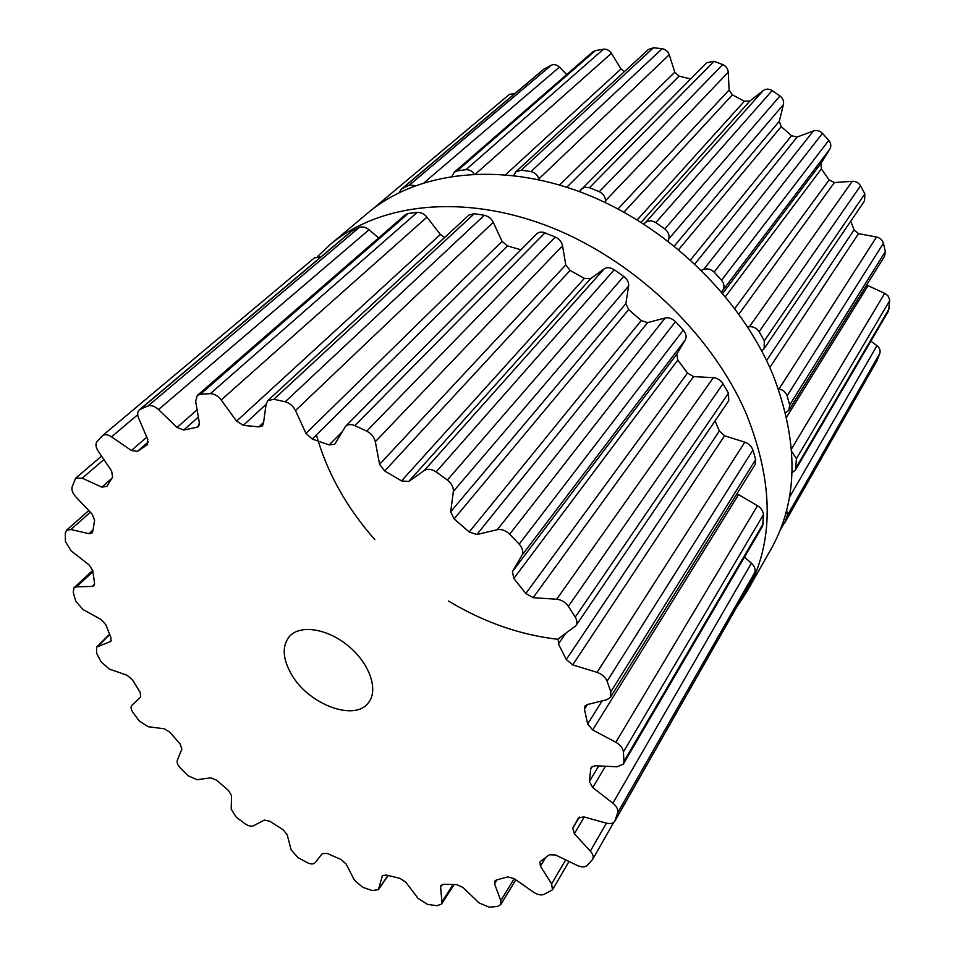<?xml version="1.0" encoding="UTF-8"?>
<svg xmlns="http://www.w3.org/2000/svg" width="955" height="955" viewBox="0 0 955 955"><rect width="100%" height="100%" fill="white"/><g stroke="black" fill="none" stroke-linecap="round" stroke-linejoin="round"><path stroke-width="1.43" d="M557.995 639.289C520.427 635.051 483.922 622.29 448.468 601.029C483.922 622.29 520.427 635.051 557.995 639.289M374.838 539.647C346.51 507.427 327.028 472.522 316.392 434.931C327.028 472.522 346.51 507.427 374.838 539.647M746.631 414.673C774.028 483.91 774.051 543.001 746.703 591.945L736.472 607.523L746.703 591.945L771.198 548.862C798.344 500.241 798.905 442.165 772.893 374.623C798.905 442.165 798.344 500.241 771.198 548.862L746.703 591.945C774.051 543.001 774.028 483.91 746.631 414.673C712.573 334.572 634.18 259.605 548.659 226.419C463.02 193.28 379.04 203.331 330.084 244.647C379.04 203.331 463.02 193.28 548.659 226.419C634.18 259.605 712.573 334.572 746.631 414.673M317.597 256.441L330.084 244.647L368.057 212.81C416.714 171.769 498.976 161.132 582.084 192.612C665.074 224.162 740.519 296.528 772.893 374.623C740.519 296.528 665.074 224.162 582.084 192.612C498.976 161.132 416.714 171.769 368.057 212.81L330.084 244.647L317.597 256.441M399.321 192.504L401.255 189.245L543.705 69.249L551.333 65.179C554.127 64.045 556.825 64.689 559.439 67.113L566.721 74.514M452.061 176.221L454.222 172.246L592.769 51.892L595.466 50.579L603.476 49.194C606.7 48.908 609.35 50.281 611.415 53.301L621.037 68.963L624.475 71.589M513.671 175.493L515.772 171.876L648.541 49.385L653.471 47.774L662.161 48.705C665.575 49.338 667.939 51.367 669.228 54.781L674.803 72.186L679.089 76.149L690.596 78.955M579.339 191.585L706.712 62.732L714.089 61.287L722.732 64.57C726.063 66.098 727.913 68.653 728.271 72.198L729.107 89.997L732.366 94.855L744.399 101.218L749.914 100.991L763.164 90.582C765.946 88.672 768.942 88.66 772.141 90.57L779.984 95.966C782.921 98.305 784.067 101.158 783.434 104.561L779.28 121.273L781.214 126.645L791.552 135.741L797.174 137.007L813.433 130.954C816.764 129.928 819.76 130.716 822.446 133.33L828.773 140.397C831.053 143.322 831.399 146.258 829.8 149.207L820.942 163.448L821.36 168.904L829.131 179.946L834.384 182.572L852.266 181.283C855.871 181.211 858.629 182.715 860.551 185.795L864.836 193.877L864.562 200.86L764.119 348.694L761.768 351.01M850.786 221.142L854.057 229.916L858.509 233.641L876.535 237.031C880.104 237.879 882.396 239.944 883.423 243.215L885.357 251.595L884.593 256.203L788.902 410.173L785.571 412.942M866.674 285.032L885.345 293.651L888.007 295.835L889.714 299.977L888.508 310.996L795.479 469.932L792.005 472.749M870.888 341.102L876.965 345.686C879.686 347.942 880.641 350.497 879.83 353.35L876.869 360.942L784.437 523.292L781.93 525.584M509.313 94.485L515.067 93.363M415.389 185.616L409.409 185.091L402.198 188.613L544.589 68.641M401.255 189.245L402.198 188.613M454.222 172.246L457.182 170.873L595.466 50.579M474.134 174.025C472.033 171.017 469.311 169.572 465.956 169.68L457.182 170.873M515.772 171.876L521.275 170.193L653.471 47.774M539.098 179.755L538.835 178.895C537.593 175.028 534.967 172.592 530.98 171.578L521.275 170.193M581.082 189.209L584.794 187.228L589.474 187.681L714.089 61.287M605.625 202.687L605.542 200.681C605.291 196.73 603.202 193.734 599.286 191.68L589.474 187.681M643.73 223.912L645.473 222.551C648.445 220.354 651.895 220.366 655.799 222.599L772.141 90.57M668.249 241.209L668.822 238.905C669.634 235.181 668.309 231.862 664.835 228.925L655.799 222.599M701.459 270.241L703.656 269.429C707.285 268.176 710.783 269.083 714.137 272.127L822.446 133.33M721.717 292.111L722.828 290.32C724.678 287.145 724.26 283.778 721.55 280.209L714.137 272.127M747.61 326.849L749.424 326.706C753.411 326.479 756.658 328.15 759.165 331.719L860.551 185.795M764.119 348.694L764.31 340.804L759.165 331.719M778.409 388.96L778.946 389.055C782.945 389.795 785.69 392.039 787.147 395.8L883.423 243.215M788.902 410.173L789.654 405.063L787.147 395.8M791.671 451.524L796.446 458.663L889.714 300.586M795.479 469.932L796.446 458.663M786.681 510.173L787.445 515.258L879.83 353.35M784.437 523.292L787.445 515.258M290.977 673.538C307.51 704.038 354.687 722.267 368.475 702.665C378.765 690.047 369.74 663.653 348.503 646.093C327.41 628.366 299.822 624.248 289.258 636.627C282 645.998 282.573 658.305 290.977 673.538M144.121 407.57L148.001 405.959C151.248 404.956 154.758 406.162 158.53 409.564L177.033 427.47L183.718 430.037L196.623 427.351L198.33 426.575L199.344 422.79L195.656 401.363L197.291 395.454L200.443 394.212L210.315 393.651C214.35 393.77 217.979 395.883 221.202 399.99L236.565 421.131L243.346 425.357L258.865 426.885L262.327 425.954L263.413 423.745L266.123 404.061L267.842 400.587L273.858 399.286L285.211 401.78C289.747 403.094 293.173 406.006 295.489 410.543L305.982 433.379L312.249 439.037L329.165 444.935L334.728 444.29L345.519 426.336C347.823 424.259 350.927 424.02 354.854 425.632L366.732 431.135C371.364 433.606 374.229 437.127 375.327 441.699L379.589 464.321L384.722 470.97L401.518 480.914L408.704 481.511L424.295 470.505C427.625 468.523 431.565 468.989 436.113 471.913L447.37 480.031C451.631 483.457 453.625 487.265 453.35 491.455L450.665 511.808L454.114 518.887L469.215 532.007L476.832 534.537L497.34 529.667C501.59 528.939 505.696 530.443 509.672 534.179L519.186 544.123C522.672 548.182 523.591 551.918 521.931 555.344L512.417 571.603L513.826 578.444L525.811 593.509L533.153 597.687L556.681 599.239C561.456 599.8 565.348 602.151 568.368 606.318L575.256 617.109C577.19 620.416 577.405 623.281 575.925 625.692L558.257 638.847L558.424 643.957L566.279 659.523L572.714 664.895L597.066 672.368C601.925 674.075 605.255 677.023 607.082 681.213L610.83 691.802L610.472 697.269L606.831 699.752L587.146 704.587L584.818 706.151L584.448 709.29L587.683 723.974L592.709 729.978L615.82 742.25C620.332 744.864 622.875 748.087 623.424 751.931L623.913 761.41L623.257 764.167L617.181 766.805L595.061 765.743L591.169 767.39L590.727 768.859L589.414 781.5L592.733 787.589L612.883 803.167C616.739 806.378 618.339 809.589 617.67 812.801L614.853 821.157C613.289 823.485 610.484 824.153 606.425 823.15L583.732 816.871L578.324 818.101L572.773 828.14L574.337 833.775L590.345 851.12C593.043 854.224 593.819 856.957 592.685 859.333L587.17 865.457C584.902 867.391 581.607 867.403 577.262 865.469L555.607 854.976L549.388 854.773L540.614 861.279L539.862 862.067L540.411 866.197L551.632 883.853L552.468 889.833L543.789 894.489C540.817 895.48 537.367 894.692 533.439 892.125L514.088 878.588L507.618 876.929L496.337 880.009L494.654 881.119L494.571 883.876L500.79 900.625L500.707 904.624L497.603 906.379L489.211 907.226L479.064 902.893L462.912 887.446L456.586 884.569L443.681 884.318L440.935 885.404L440.589 886.992L441.926 901.878L441.437 904.17L436.745 905.698L427.577 904.373L418.171 898.476L405.791 882.205L399.942 878.361L386.214 875.031L382.37 875.783L378.431 889.666L372.116 890.549L362.697 887.267L354.424 880.235L346.176 864.084L341.066 859.536L327.267 853.46L322.348 853.579L315.031 862.759C313.407 864.406 310.781 864.347 307.14 862.568L297.936 857.59L291.12 849.843L287.157 834.646L282.99 829.656L269.788 821.228L264.368 820.094L253.493 825.765C251.201 826.708 248.336 825.991 244.886 823.64L236.303 817.241L231.206 809.148L231.54 795.646L228.484 790.489L216.499 780.163L210.84 777.824L197.005 779.71L188.099 775.735L180.519 768.226C177.69 765.182 176.627 762.508 177.332 760.192L181.892 749.066L180.089 743.981L169.871 732.234L164.26 728.784L148.144 726.707L139.346 721.037L133.127 712.728C130.931 709.517 130.525 707.022 131.909 705.244L140.695 696.947L140.158 692.268L132.268 679.638L126.979 675.209L109.336 669.085L101.087 661.887L96.586 653.16L96.562 647.108L110.756 641.426L110.959 637.737L105.886 624.833L101.218 619.604L82.918 609.469L75.696 601.005L73.237 592.279L74.048 587.731L76.579 586.812L92.146 586.43L93.888 585.785L94.545 583.135L92.754 570.636L89.018 564.823L71.112 550.88L65.406 541.509L65.286 533.26L66.492 530.24L70.861 529.512L88.958 533.678L91.967 533.165L92.754 531.529L94.605 520.224L92.122 514.124L75.779 496.815C72.652 493.281 71.422 490.011 72.103 487.002L75.624 478.24L82.202 478.18L101.827 487.134L106.888 486.382L112.594 477.13L111.651 471.09L98.198 451.166C95.691 447.155 95.297 443.944 97.028 441.508L102.436 435.695C104.74 434.048 107.772 434.43 111.52 436.841L131.384 450.509L137.46 451.369L146.963 445.006L147.786 439.479L138.594 418.063C137.162 414.458 137.413 411.736 139.335 409.886L144.121 407.57M148.001 405.959L359.331 227.397L351.058 231.54L139.335 409.886M359.331 227.397C362.613 226.323 365.849 227.111 369.048 229.749L378.598 237.95M197.291 395.454L405.29 214.756L408.215 213.478L417.228 212.38C421.107 212.332 424.342 213.932 426.957 217.179L440.351 234.464L444.672 237.461M314.482 257.886L321.083 256.788M267.842 400.587L468.893 215.114L474.277 213.705L484.316 215.281C488.494 216.343 491.479 218.683 493.246 222.3L502.067 241.352L507.487 245.901L520.893 249.792M345.519 426.336L537.271 233.342L539.754 232.161L542.965 232.137L555.261 237.007C559.379 239.144 561.803 242.045 562.531 245.722L565.79 264.905L570.099 270.42L584.4 278.394L590.56 278.705L604.181 268.844C606.855 267.042 610.209 267.328 614.268 269.728L623.722 276.389C627.399 279.433 629.023 282.644 628.605 286.034L625.871 303.595L628.641 309.599L641.199 320.57L647.609 322.611L665.146 318.003C668.536 317.215 671.986 318.433 675.483 321.668L683.291 330.12C686.179 333.784 686.848 337.019 685.308 339.813L676.809 354.114L677.811 360.059L687.493 373.059L693.581 376.616L713.385 377.655C717.193 377.941 720.404 379.971 723.03 383.731L728.486 393.162L728.749 400.754L575.925 625.692M566.279 659.523L719.354 431.015L715.044 420.928M719.354 431.015L724.57 435.755L744.84 442.177C748.696 443.49 751.394 446.104 752.934 450.032L755.656 459.57L755.107 464.536L610.472 697.269M737.009 493.663L757.482 505.744C761.051 507.917 763.045 510.865 763.439 514.626L762.627 526.062L623.257 764.167M612.883 803.167L751.406 563.199L744.482 557.063M751.406 563.199C754.438 565.981 755.596 569.025 754.892 572.32L751.883 580.449L614.853 821.157M409.409 185.091L551.333 65.179M424.235 182.608L559.439 67.113M465.956 169.68L603.476 49.194M475.614 173.953L611.415 53.301M505.637 174.669L621.037 68.963M530.98 171.578L662.161 48.705M538.835 178.895L669.228 54.781M559.594 185.007L674.803 72.186M566.793 187.228L679.089 76.149M599.286 191.68L722.732 64.57M605.542 200.681L728.271 72.198M618.064 208.918L729.107 89.997M623.985 212.117L732.366 94.855M637.26 219.853L744.399 101.218M641.163 222.276L749.914 100.991M645.473 222.551L763.164 90.582M664.835 228.925L779.984 95.966M668.822 238.905L783.434 104.561M674.326 245.996L779.28 121.273M678.695 249.577L781.214 126.645M690.561 259.903L791.552 135.741M694.906 263.926L797.174 137.007M703.656 269.429L813.433 130.954M721.55 280.209L828.773 140.397M722.828 290.32L829.8 149.207M722.756 293.328L820.942 163.448M725.478 296.599L821.36 168.904M734.825 308.525L829.131 179.946M738.931 314.111L834.384 182.572M749.424 326.706L852.266 181.283M764.31 340.804L864.836 193.877M766.567 360.524L854.057 229.916M769.802 367.496L858.509 233.641M778.946 389.055L876.535 237.031M789.654 405.063L885.357 251.595M786.574 417.168L867.976 285.82M791.48 448.993L884.712 293.34M796.255 467.305L889.26 308.572M789.439 497.304L876.965 345.686M784.747 522.648L877.156 360.333M140.313 409.265L352.001 230.919M158.53 409.564L369.048 229.749M177.033 427.47L197.112 409.802M183.718 430.037L198.365 417.06M146.963 445.006L147.691 444.362M196.623 427.351L199.285 424.987M137.46 451.369L148.383 441.843M131.384 450.509L146.795 437.151M111.52 436.841L137.711 414.721M200.443 394.212L408.215 213.478M210.315 393.651L417.228 212.38M221.202 399.99L426.957 217.179M236.565 421.131L440.351 234.464M243.346 425.357L266.087 404.335M258.865 426.885L263.592 422.456M101.827 487.134L111.616 478.574M82.202 478.18L103.892 459.594M273.858 399.286L474.277 213.705M285.211 401.78L484.316 215.281M295.489 410.543L493.246 222.3M305.982 433.379L502.067 241.352M312.249 439.037L507.487 245.901M329.165 444.935L342.045 431.947M88.958 533.678L92.933 530.097M70.861 529.512L90.355 512.25M354.854 425.632L545.042 232.745M366.732 431.135L555.261 237.007M375.327 441.699L562.531 245.722M379.589 464.321L565.79 264.905M384.722 470.97L570.099 270.42M401.518 480.914L584.4 278.394M408.704 481.511L590.56 278.705M92.146 586.43L94.605 584.114M424.295 470.505L604.181 268.844M76.579 586.812L92.874 571.675M436.113 471.913L614.268 269.728M447.37 480.031L623.722 276.389M453.35 491.455L628.605 286.034M450.665 511.808L625.871 303.595M454.114 518.887L628.641 309.599M469.215 532.007L641.199 320.57M476.832 534.537L647.609 322.611M109.992 641.903L111.234 640.674M497.34 529.667L665.146 318.003M97.673 646.428L109.658 634.609M509.672 534.179L675.483 321.668M519.186 544.123L683.291 330.12M521.931 555.344L685.308 339.813M512.417 571.603L676.809 354.114M513.826 578.444L677.811 360.059M525.811 593.509L687.493 373.059M533.153 597.687L693.581 376.616M556.681 599.239L713.385 377.655M568.368 606.318L723.03 383.731M575.256 617.109L728.486 393.162M558.424 643.957L565.682 633.332M572.714 664.895L724.57 435.755M597.066 672.368L744.84 442.177M607.082 681.213L752.934 450.032M610.83 691.802L755.656 459.57M584.448 709.29L587.492 704.504M587.683 723.974L602.116 700.91M592.709 729.978L738.49 494.75M615.82 742.25L757.482 505.744M623.424 751.931L763.439 514.626M623.913 761.41L763.343 523.471M590.727 768.859L592.255 766.34M589.414 781.5L598.773 765.922M592.733 787.589L605.47 766.244M617.67 812.801L754.892 572.32M615.151 820.5L752.194 579.804M574.337 833.775L584.233 817.003M590.345 851.12L606.401 823.15M378.86 888.723L387.993 875.496M382.084 876.427L382.871 875.281M540.411 866.197L545.377 857.924M551.632 883.853L565.694 859.858M441.926 901.878L453.124 884.569M440.589 886.992L442.237 884.473M494.571 883.876L497.089 879.83M500.79 900.625L514.22 878.672M509.588 94.247L372.152 209.491M783.315 524.653L780.187 530.144M314.756 257.623L102.436 435.695M101.552 456.132L75.624 478.24M88.767 510.567L66.492 530.24M92.719 570.398L74.048 587.731M109.539 634.323L96.562 647.108M579.351 817.098L573.931 826.242M613.683 822.47L592.685 859.333M388.184 875.544L378.431 889.666M569.025 861.47L552.468 889.833M454.091 884.581L441.437 904.17M515.831 879.806L500.707 904.624"/></g></svg>
